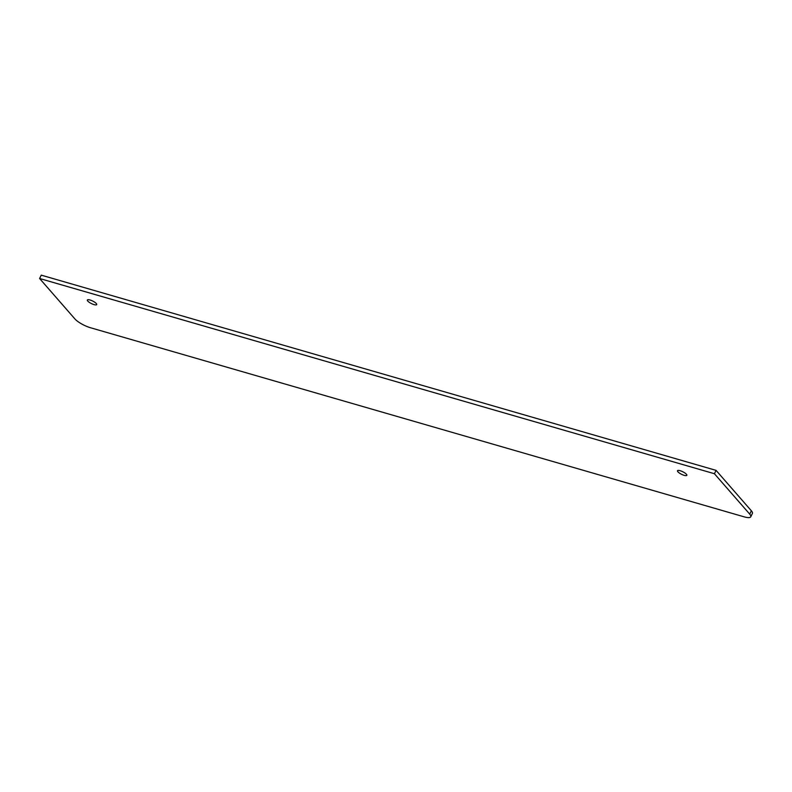 <?xml version="1.0" encoding="UTF-8"?>
<svg xmlns="http://www.w3.org/2000/svg" width="792" height="792" viewBox="0 0 792 792"><rect width="100%" height="100%" fill="white"/><g stroke="black" fill="none" stroke-linecap="round" stroke-linejoin="round"><path stroke-width="1.19" d="M90.526 327.749L744.173 516.849A12.949 3.524 -153.8 0 0 750.747 516.8A12.949 3.524 -153.8 0 0 749.717 514.137L714.424 473.725L716.067 470.369L41.253 275.151L39.6 278.507L74.894 318.919A12.949 3.524 -153.8 0 0 90.526 327.749M750.747 516.8L752.4 513.444A12.949 3.524 -153.8 0 0 751.361 510.791L716.067 470.369M686.417 474.26A5.207 1.416 26.2 0 1 686.832 475.319A5.207 1.416 26.2 0 1 681.536 474.299A5.207 1.416 26.2 0 1 677.487 470.725A5.207 1.416 26.2 0 1 681.427 471.151A5.207 1.416 26.2 0 1 686.417 474.26M96.278 303.534A5.207 1.416 26.2 0 1 96.693 304.593A5.207 1.416 26.2 0 1 91.397 303.574A5.207 1.416 26.2 0 1 87.358 300A5.207 1.416 26.2 0 1 91.298 300.425A5.207 1.416 26.2 0 1 96.278 303.534M714.424 473.725L39.6 278.507M749.717 514.137L751.361 510.791"/></g></svg>
